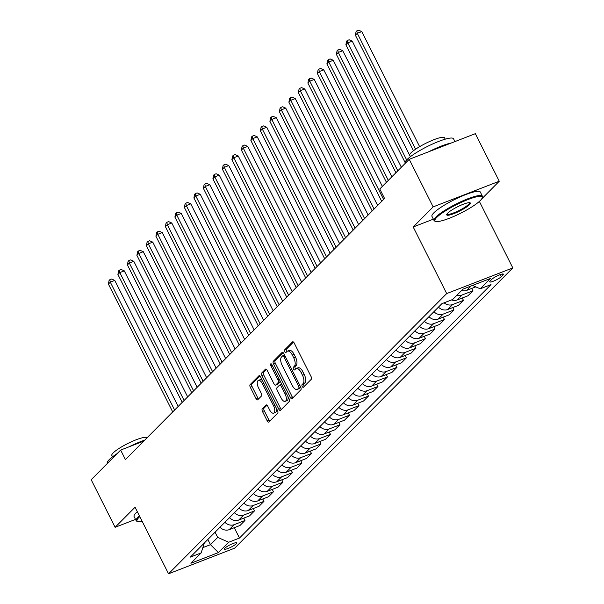 <?xml version="1.0" encoding="UTF-8"?>
<svg xmlns="http://www.w3.org/2000/svg" width="604" height="604" viewBox="0 0 604 604"><rect width="100%" height="100%" fill="white"/><g stroke="black" fill="none" stroke-linecap="round" stroke-linejoin="round"><path stroke-width="0.91" d="M302.204 386.484A1.487 0.695 -111.2 0 0 303.261 387.345A1.487 0.695 -111.2 0 0 303.382 387.262L311.309 379.274A2.122 0.989 -111.2 0 0 311.113 376.662L294.208 343.042A2.122 0.989 -111.2 0 0 292.691 341.811A2.122 0.989 -111.2 0 0 292.517 341.924L284.597 349.912A1.487 0.695 -111.2 0 0 284.733 351.747A1.487 0.695 -111.2 0 0 285.79 352.608A1.487 0.695 -111.2 0 0 285.911 352.525L286.938 351.49A6.803 3.163 -111.2 0 1 287.481 351.128A6.803 3.163 -111.2 0 1 292.328 355.061L293.74 357.87A6.803 3.163 -111.2 0 1 294.359 366.251L293.333 367.277A1.487 0.695 -111.2 0 0 293.469 369.112A1.487 0.695 -111.2 0 0 294.526 369.973A1.487 0.695 -111.2 0 0 294.646 369.897L295.673 368.863A6.803 3.163 -111.2 0 1 296.217 368.5A6.803 3.163 -111.2 0 1 301.064 372.434L302.476 375.235A6.803 3.163 -111.2 0 1 303.095 383.615L302.068 384.65A1.487 0.695 -111.2 0 0 302.204 386.484M296.217 368.5L298.006 367.806A6.803 3.163 -111.2 0 1 302.853 371.739L304.257 374.54A6.803 3.163 -111.2 0 1 304.877 382.921L303.85 383.955A1.487 0.695 -111.2 0 0 303.986 385.79A1.487 0.695 -111.2 0 0 304.325 386.311M293.484 342.068L286.379 349.218A1.487 0.695 -111.2 0 0 286.515 351.052A1.487 0.695 -111.2 0 0 286.855 351.573M287.481 351.128L289.271 350.441A6.803 3.163 -111.2 0 1 294.118 354.374L295.522 357.175A6.803 3.163 -111.2 0 1 296.141 365.556L295.114 366.59A1.487 0.695 -111.2 0 0 295.25 368.417A1.487 0.695 -111.2 0 0 295.59 368.938M236.285 543.759A6.931 1.246 153.3 0 0 236.753 542.868A6.931 1.246 153.3 0 0 231.528 544.144A6.931 1.246 153.3 0 0 224.847 548.198A6.931 1.246 153.3 0 0 224.378 549.089A6.931 1.246 153.3 0 0 229.603 547.813A6.931 1.246 153.3 0 0 236.285 543.759M262.279 408.84A2.122 0.989 -111.2 0 0 262.468 411.46L267.217 420.89A2.122 0.989 -111.2 0 0 268.727 422.113A2.122 0.989 -111.2 0 0 268.901 422L277.704 413.136A2.122 0.989 -111.2 0 0 277.508 410.516L260.603 376.904A2.122 0.989 -111.2 0 0 259.086 375.673A2.122 0.989 -111.2 0 0 258.92 375.786L250.116 384.65A2.122 0.989 -111.2 0 0 250.305 387.27L256.036 398.663A2.122 0.989 -111.2 0 0 257.553 399.893A2.122 0.989 -111.2 0 0 257.719 399.78L261.487 395.982A2.122 0.989 -111.2 0 0 261.298 393.363L258.452 387.715A5.685 2.643 -111.2 0 1 258.391 380.407A5.685 2.643 -111.2 0 1 262.446 383.699L273.574 405.828A5.685 2.643 -111.2 0 1 273.635 413.136A5.685 2.643 -111.2 0 1 269.588 409.844L267.731 406.16A2.122 0.989 -111.2 0 0 266.213 404.929A2.122 0.989 -111.2 0 0 266.047 405.042L262.279 408.84L264.061 408.145A2.122 0.989 -111.2 0 0 264.258 410.765L268.999 420.195A2.122 0.989 -111.2 0 0 269.724 421.169M135.062 507.209L115.115 527.307L91.189 479.742L120.641 450.078L125.421 459.591L384.559 198.497L379.78 188.984L409.225 159.32L433.151 206.885L413.196 226.983L446.688 293.567L168.554 573.8L135.062 507.209M290.411 397.515A2.122 0.989 -111.2 0 0 291.928 398.746A2.122 0.989 -111.2 0 0 292.094 398.632L300.898 389.761A2.122 0.989 -111.2 0 0 300.709 387.141L283.797 353.529A2.122 0.989 -111.2 0 0 282.287 352.298A2.122 0.989 -111.2 0 0 282.113 352.411L273.31 361.283A2.122 0.989 -111.2 0 0 273.506 363.902L290.411 397.515L292.2 396.82A2.122 0.989 -111.2 0 0 292.925 397.802M289.301 401.449L280.498 410.32A2.122 0.989 -111.2 0 1 280.332 410.433A2.122 0.989 -111.2 0 1 278.814 409.202L261.909 375.582A2.122 0.989 -111.2 0 1 261.713 372.97L265.481 369.172A2.122 0.989 -111.2 0 1 265.654 369.059A2.122 0.989 -111.2 0 1 267.164 370.29L274.02 383.918A2.122 0.989 -111.2 0 0 275.537 385.148A2.122 0.989 -111.2 0 0 275.711 385.035L278.21 382.521A2.122 0.989 -111.2 0 0 278.014 379.901L270.871 365.707A1.487 0.695 -111.2 0 1 270.856 363.797A1.487 0.695 -111.2 0 1 271.921 364.657L289.105 398.829A2.122 0.989 -111.2 0 1 289.301 401.449M491.837 279.305L490.169 280.988A6.712 1.208 153.3 0 0 489.716 281.857A6.712 1.208 153.3 0 0 494.774 280.618A6.712 1.208 153.3 0 0 501.244 276.692L502.921 275.009A6.712 1.208 153.3 0 0 503.374 274.141A6.712 1.208 153.3 0 0 498.315 275.379A6.712 1.208 153.3 0 0 491.837 279.305M446.688 293.567L512.811 267.919L234.669 548.153L168.554 573.8M234.276 527.692L239.486 538.043L491.022 284.612L480.21 288.81L490.471 278.474L462.951 289.15L452.69 299.486L441.879 303.676L190.343 557.107L201.155 552.917L204.311 543.034M239.486 538.043L228.674 542.241L218.414 552.577L190.894 563.253L201.155 552.917M481.577 199.056L499.266 181.23L433.151 206.885M499.266 181.23L475.34 133.673L409.225 159.32M115.115 527.307L135.523 519.395M479.365 201.419L512.811 267.919M143.767 441.101L120.641 450.078M207.852 539.463L210.479 544.672L217.697 537.401L215.077 532.192M202.838 547.639L210.479 544.672L218.414 552.577M480.21 288.81L472.539 285.428M471.754 288.425L472.947 290.788L462.136 294.978A8.66 7.505 -135.2 0 1 457.032 295.107M451.581 299.916A8.66 7.505 -135.2 0 0 457.19 299.962L468.002 295.764L472.947 290.788M462.256 297.991L463.442 300.362L452.638 304.552A8.66 7.505 -135.2 0 1 444.106 302.815M438.459 307.126A8.66 7.505 -135.2 0 0 447.692 309.527L458.504 305.337L463.442 300.362M452.758 307.564L453.944 309.928L443.132 314.125A8.66 7.505 -135.2 0 1 433.899 311.717M428.961 316.692A8.66 7.505 -135.2 0 0 438.194 319.101L449.006 314.903L453.944 309.928M443.261 317.138L444.446 319.501L433.634 323.691A8.66 7.505 -135.2 0 1 424.401 321.29M419.455 326.266A8.66 7.505 -135.2 0 0 428.697 328.667L439.508 324.476L444.446 319.501M433.755 326.704L434.948 329.067L424.136 333.265A8.66 7.505 -135.2 0 1 414.895 330.864M409.957 335.839A8.66 7.505 -135.2 0 0 419.199 338.24L430.01 334.05L434.948 329.067M424.257 336.277L425.45 338.64L414.638 342.838A8.66 7.505 -135.2 0 1 405.397 340.429M400.46 345.405A8.66 7.505 -135.2 0 0 409.701 347.813L420.512 343.616L425.45 338.64M414.759 345.85L415.952 348.214L405.141 352.404A8.66 7.505 -135.2 0 1 395.899 350.003M390.962 354.978A8.66 7.505 -135.2 0 0 400.195 357.379L411.007 353.189L415.952 348.214M405.261 355.416L406.447 357.779L395.635 361.977A8.66 7.505 -135.2 0 1 386.401 359.569M381.464 364.552A8.66 7.505 -135.2 0 0 390.697 366.953L401.509 362.762L406.447 357.779M395.763 364.99L396.949 367.353L386.137 371.551A8.66 7.505 -135.2 0 1 376.904 369.142M371.966 374.118A8.66 7.505 -135.2 0 0 381.2 376.526L392.011 372.328L396.949 367.353M386.266 374.563L387.451 376.926L376.639 381.116A8.66 7.505 -135.2 0 1 367.406 378.716M362.46 383.691A8.66 7.505 -135.2 0 0 371.702 386.092L382.513 381.902L387.451 376.926M376.76 384.129L377.953 386.492L367.141 390.69A8.66 7.505 -135.2 0 1 357.9 388.281M352.962 393.264A8.66 7.505 -135.2 0 0 362.204 395.665L373.015 391.475L377.953 386.492M367.262 393.702L368.455 396.065L357.644 400.256A8.66 7.505 -135.2 0 1 348.402 397.855M343.465 402.83A8.66 7.505 -135.2 0 0 352.698 405.239L363.51 401.041L368.455 396.065M357.764 403.276L358.957 405.639L348.146 409.829A8.66 7.505 -135.2 0 1 338.904 407.428M333.967 412.404A8.66 7.505 -135.2 0 0 343.2 414.805L354.012 410.614L358.957 405.639M348.266 412.842L349.452 415.205L338.64 419.402A8.66 7.505 -135.2 0 1 329.406 416.994M324.469 421.977A8.66 7.505 -135.2 0 0 333.702 424.378L344.514 420.18L349.452 415.205M338.769 422.415L339.954 424.778L329.142 428.968A8.66 7.505 -135.2 0 1 319.909 426.567M314.963 431.543A8.66 7.505 -135.2 0 0 324.205 433.951L335.016 429.754L339.954 424.778M329.271 431.981L330.456 434.351L319.644 438.542A8.66 7.505 -135.2 0 1 310.411 436.141M305.465 441.116A8.66 7.505 -135.2 0 0 314.707 443.517L325.518 439.327L330.456 434.351M319.765 441.554L320.958 443.917L310.146 448.115A8.66 7.505 -135.2 0 1 300.905 445.707M295.968 450.682A8.66 7.505 -135.2 0 0 305.209 453.091L316.02 448.893L320.958 443.917M310.267 451.128L311.46 453.491L300.649 457.681A8.66 7.505 -135.2 0 1 291.407 455.28M286.47 460.256A8.66 7.505 -135.2 0 0 295.703 462.656L306.515 458.466L311.46 453.491M300.769 460.693L301.955 463.057L291.143 467.254A8.66 7.505 -135.2 0 1 281.909 464.854M276.972 469.829A8.66 7.505 -135.2 0 0 286.205 472.23L297.017 468.04L301.955 463.057M291.271 470.267L292.457 472.63L281.645 476.828A8.66 7.505 -135.2 0 1 272.412 474.419M267.474 479.395A8.66 7.505 -135.2 0 0 276.707 481.803L287.519 477.605L292.457 472.63M281.774 479.84L282.959 482.203L272.147 486.394A8.66 7.505 -135.2 0 1 262.914 483.993M257.968 488.968A8.66 7.505 -135.2 0 0 267.21 491.369L278.021 487.179L282.959 482.203M272.268 489.406L273.461 491.769L262.649 495.967A8.66 7.505 -135.2 0 1 253.408 493.559M248.471 498.542A8.66 7.505 -135.2 0 0 257.712 500.942L268.523 496.752L273.461 491.769M262.77 498.979L263.963 501.343L253.151 505.54A8.66 7.505 -135.2 0 1 243.91 503.132M238.973 508.107A8.66 7.505 -135.2 0 0 248.214 510.516L259.018 506.318L263.963 501.343M253.272 508.553L254.465 510.916L243.654 515.106A8.66 7.505 -135.2 0 1 234.412 512.705M229.475 517.681A8.66 7.505 -135.2 0 0 238.708 520.082L249.52 515.891L254.465 510.916M243.774 518.119L244.96 520.482L234.148 524.68A8.66 7.505 -135.2 0 1 224.914 522.271M219.977 527.254A8.66 7.505 -135.2 0 0 229.21 529.655L240.022 525.465L244.96 520.482M475.786 286.862L466.696 290.388A8.66 7.505 -135.2 0 1 461.592 290.516M217.697 537.401L228.674 542.241M413.196 226.983L433.37 219.154M283.08 352.547L275.099 360.588A2.122 0.989 -111.2 0 0 275.296 363.208L292.2 396.82M298.761 387.972A1.487 0.695 -111.2 0 0 298.633 386.137L283.789 356.632A1.487 0.695 -111.2 0 0 282.732 355.771A1.487 0.695 -111.2 0 0 282.612 355.854L281.524 356.941A6.803 3.163 -111.2 0 0 282.144 365.322L292.291 385.495A6.803 3.163 -111.2 0 0 297.138 389.429A6.803 3.163 -111.2 0 0 297.681 389.067L300.55 387.277A1.487 0.695 -111.2 0 0 300.671 387.073M284.575 355.061A1.487 0.695 -111.2 0 0 284.514 355.077A1.487 0.695 -111.2 0 0 284.393 355.16L282.868 355.748M297.138 389.429L298.927 388.734A6.803 3.163 -111.2 0 0 299.471 388.372L297.681 389.067M300.55 387.277L299.471 388.372M266.447 369.308L263.503 372.275A2.122 0.989 -111.2 0 0 263.691 374.895L280.603 408.508A2.122 0.989 -111.2 0 0 281.321 409.489M277.123 384.491A2.122 0.989 -111.2 0 0 277.327 384.454A2.122 0.989 -111.2 0 0 277.493 384.34L279.992 381.826A2.122 0.989 -111.2 0 0 280.241 381.2M281.139 398.066A5.685 2.643 -111.2 0 0 285.186 401.358A5.685 2.643 -111.2 0 0 285.126 394.042L281.207 386.25A2.122 0.989 -111.2 0 0 279.69 385.02A2.122 0.989 -111.2 0 0 279.524 385.133L277.025 387.647A2.122 0.989 -111.2 0 0 277.213 390.267L281.139 398.066M285.186 401.358L286.976 400.663A5.685 2.643 -111.2 0 0 288.002 396.639M281.804 384.318A2.122 0.989 -111.2 0 0 281.479 384.325A2.122 0.989 -111.2 0 0 281.305 384.438M267.006 405.178L264.061 408.145M273.635 413.136L275.424 412.441A5.685 2.643 -111.2 0 0 276.451 408.417M262.4 380.467A5.685 2.643 -111.2 0 0 260.181 379.712L258.391 380.407M259.879 375.922L251.898 383.963A2.122 0.989 -111.2 0 0 252.094 386.575L257.825 397.968A2.122 0.989 -111.2 0 0 258.55 398.95M419.637 146.659L361.758 31.582L357.289 33.311L355.386 35.228L413.476 150.721M415.582 149.211L357.289 33.311L356.813 30.895L358.602 30.2L361.758 31.582M355.386 35.228L356.058 31.657L356.813 30.895M410.373 156.708L352.253 41.148L347.791 42.884L345.888 44.794L405.08 162.491M406.666 159.947L347.791 42.884L347.315 40.46L349.104 39.773L352.253 41.148M345.888 44.794L346.553 41.231L347.315 40.46M401.358 167.24L342.755 50.721L338.293 52.45L336.39 54.368L395.914 172.721M397.817 170.811L338.293 52.45L337.817 50.034L339.599 49.339L342.755 50.721M336.39 54.368L337.055 50.804L337.817 50.034M391.86 176.813L333.257 60.294L328.787 62.023L326.892 63.941L386.417 182.295M388.319 180.385L328.787 62.023L328.319 59.607L330.101 58.913L333.257 60.294M326.892 63.941L327.557 60.37L328.319 59.607M382.362 186.379L323.759 69.86L319.289 71.597L317.394 73.507L381.705 201.381M383.6 199.463L319.289 71.597L318.814 69.173L320.603 68.486L323.759 69.86M317.394 73.507L318.059 69.943L318.814 69.173M480.331 200.505A26.41 4.741 153.3 0 0 482.12 198.067A26.41 4.741 153.3 0 0 464.34 201.026A26.41 4.741 153.3 0 0 436.73 217.417A26.41 4.741 153.3 0 0 435.718 221.396A26.41 4.741 153.3 0 0 457.009 214.971A26.41 4.741 153.3 0 0 480.331 200.505M435.718 221.396L434.872 221.132A27.059 4.862 -26.7 0 1 434.065 220.551A27.059 4.862 -26.7 0 1 435.907 217.055A27.059 4.862 -26.7 0 1 462.015 201.215A27.059 4.862 -26.7 0 1 482.415 196.232A27.059 4.862 -26.7 0 1 482.407 197.229L482.12 198.067M469.429 204.733A13.205 2.371 -26.7 0 1 455.627 212.925A13.205 2.371 -26.7 0 1 446.734 214.405A13.205 2.371 -26.7 0 1 447.632 213.189A13.205 2.371 -26.7 0 1 459.289 205.956A13.205 2.371 -26.7 0 1 469.935 202.74A13.205 2.371 -26.7 0 1 469.429 204.733M446.99 213.929A12.556 2.257 153.3 0 0 447.028 214.027A12.556 2.257 153.3 0 0 456.496 211.717A12.556 2.257 153.3 0 0 468.606 204.371A12.556 2.257 153.3 0 0 469.459 202.748A12.556 2.257 153.3 0 0 469.406 202.657M405.276 163.299L405.171 163.088A27.059 4.862 -26.7 0 1 407.005 159.592A27.059 4.862 -26.7 0 1 433.113 143.76A27.059 4.862 -26.7 0 1 453.521 138.769L454.933 141.585M428.832 151.71A27.059 4.862 -26.7 0 1 451.105 143.072M410.426 156.67L409.739 155.311A19.487 3.496 -26.7 0 1 411.06 152.789A19.487 3.496 -26.7 0 1 429.859 141.389A19.487 3.496 -26.7 0 1 444.552 137.803L445.239 139.162M434.065 220.551L431.966 216.36A27.059 4.862 -26.7 0 1 433.8 212.865A27.059 4.862 -26.7 0 1 459.908 197.032A27.059 4.862 -26.7 0 1 480.316 192.042L482.415 196.232M139.803 516.639A26.41 4.741 153.3 0 0 138.829 517.553A26.41 4.741 153.3 0 0 137.825 521.539A26.41 4.741 153.3 0 0 142.159 521.327M137.825 521.539L136.98 521.275A27.059 4.862 -26.7 0 1 136.172 520.686A27.059 4.862 -26.7 0 1 138.006 517.19A27.059 4.862 -26.7 0 1 139.426 515.884M107.376 463.434L107.27 463.223A27.059 4.862 -26.7 0 1 109.113 459.735A27.059 4.862 -26.7 0 1 117.138 453.604M129.256 446.734A27.059 4.862 -26.7 0 1 144.749 440.112M112.525 456.813L111.838 455.446A19.487 3.496 -26.7 0 1 113.167 452.932A19.487 3.496 -26.7 0 1 131.966 441.524A19.487 3.496 -26.7 0 1 146.651 437.938L146.742 438.111M136.172 520.686L134.065 516.495A27.059 4.862 -26.7 0 1 135.908 513.007A27.059 4.862 -26.7 0 1 137.319 511.694M377.643 205.466L314.261 79.434L309.792 81.162L307.889 83.08L372.207 210.947M374.103 209.037L309.792 81.162L309.316 78.746L311.105 78.052L314.261 79.434M307.889 83.08L308.561 79.509L309.316 78.746M368.146 215.039L304.763 89.007L300.294 90.736L298.391 92.654L362.702 220.52M364.605 218.61L300.294 90.736L299.818 88.32L301.607 87.625L304.763 89.007M298.391 92.654L299.055 89.082L299.818 88.32M358.648 224.605L295.258 98.573L290.796 100.309L288.893 102.219L353.204 230.094M355.107 228.176L290.796 100.309L290.32 97.886L292.109 97.191L295.258 98.573M288.893 102.219L289.558 98.656L290.32 97.886M349.15 234.178L285.76 108.146L281.29 109.875L279.395 111.793L343.706 239.66M345.609 237.749L281.29 109.875L280.822 107.459L282.604 106.765L285.76 108.146M279.395 111.793L280.06 108.222L280.822 107.459M339.652 243.752L276.262 117.712L271.792 119.449L269.897 121.366L334.208 249.233M336.103 247.315L271.792 119.449L271.324 117.033L273.106 116.338L276.262 117.712M269.897 121.366L270.562 117.795L271.324 117.033M330.154 253.318L266.764 127.285L262.295 129.022L260.392 130.932L324.71 258.806M326.605 256.889L262.295 129.022L261.819 126.598L263.608 125.904L266.764 127.285M260.392 130.932L261.064 127.368L261.819 126.598M320.649 262.891L257.266 136.859L252.797 138.588L250.894 140.505L315.205 268.372M317.108 266.462L252.797 138.588L252.321 136.172L254.11 135.477L257.266 136.859M250.894 140.505L251.566 136.934L252.321 136.172M311.151 272.464L247.761 146.425L243.299 148.161L241.396 150.071L305.707 277.946M307.61 276.028L243.299 148.161L242.823 145.745L244.612 145.051L247.761 146.425M241.396 150.071L242.061 146.508L242.823 145.745M301.653 282.03L238.263 155.998L233.801 157.735L231.898 159.645L296.209 287.519M298.112 285.601L233.801 157.735L233.325 155.311L235.115 154.616L238.263 155.998M231.898 159.645L232.563 156.081L233.325 155.311M292.155 291.604L228.765 165.572L224.295 167.3L222.4 169.218L286.711 297.085M288.614 295.175L224.295 167.3L223.827 164.884L225.609 164.19L228.765 165.572M222.4 169.218L223.065 165.647L223.827 164.884M282.657 301.169L219.267 175.137L214.798 176.874L212.902 178.784L277.213 306.658M279.108 304.741L214.798 176.874L214.322 174.45L216.111 173.763L219.267 175.137M212.902 178.784L213.567 175.22L214.322 174.45M273.159 310.743L209.769 184.711L205.3 186.44L203.397 188.357L267.715 316.224M269.611 314.314L205.3 186.44L204.824 184.024L206.613 183.329L209.769 184.711M203.397 188.357L204.069 184.786L204.824 184.024M263.654 320.316L200.271 194.284L195.802 196.013L193.899 197.931L258.21 325.798M260.113 323.887L195.802 196.013L195.326 193.597L197.115 192.903L200.271 194.284M193.899 197.931L194.564 194.36L195.326 193.597M254.156 329.882L190.766 203.85L186.304 205.587L184.401 207.497L248.712 335.371M250.615 333.453L186.304 205.587L185.828 203.163L187.618 202.476L190.766 203.85M184.401 207.497L185.066 203.933L185.828 203.163M244.658 339.456L181.268 213.423L176.806 215.152L174.903 217.07L239.214 344.937M241.117 343.027L176.806 215.152L176.33 212.736L178.112 212.042L181.268 213.423M174.903 217.07L175.568 213.499L176.33 212.736M235.16 349.029L171.77 222.997L167.3 224.726L165.405 226.643L229.716 354.51M231.611 352.6L167.3 224.726L166.832 222.31L168.614 221.615L171.77 222.997M165.405 226.643L166.07 223.072L166.832 222.31M225.662 358.595L162.272 232.563L157.803 234.299L155.907 236.209L220.218 364.084M222.113 362.166L157.803 234.299L157.327 231.876L159.116 231.181L162.272 232.563M155.907 236.209L156.572 232.646L157.327 231.876M216.157 368.168L152.774 242.136L148.305 243.865L146.402 245.783L210.721 373.649M212.616 371.739L148.305 243.865L147.829 241.449L149.618 240.754L152.774 242.136M146.402 245.783L147.074 242.212L147.829 241.449M206.659 377.742L143.276 251.702L138.807 253.438L136.904 255.349L201.215 383.223M203.118 381.305L138.807 253.438L138.331 251.022L140.12 250.328L143.276 251.702M136.904 255.349L137.569 251.785L138.331 251.022M197.161 387.307L133.771 261.275L129.309 263.012L127.406 264.922L191.717 392.796M193.62 390.879L129.309 263.012L128.833 260.588L130.623 259.894L133.771 261.275M127.406 264.922L128.071 261.358L128.833 260.588M187.663 396.881L124.273 270.849L119.803 272.578L117.908 274.495L182.219 402.362M184.122 400.452L119.803 272.578L119.335 270.162L121.117 269.467L124.273 270.849M117.908 274.495L118.573 270.924L119.335 270.162M178.165 406.447L114.775 280.415L110.305 282.151L108.41 284.061L172.721 411.936M174.616 410.018L110.305 282.151L109.837 279.728L111.619 279.04L114.775 280.415M108.41 284.061L109.075 280.498L109.837 279.728M466.696 290.388L471.037 286.009M457.19 299.962L462.136 294.978M447.692 309.527L452.638 304.552M438.194 319.101L443.132 314.125M428.697 328.667L433.634 323.691M419.199 338.24L424.136 333.265M409.701 347.813L414.638 342.838M400.195 357.379L405.141 352.404M390.697 366.953L395.635 361.977M381.2 376.526L386.137 371.551M371.702 386.092L376.639 381.116M362.204 395.665L367.141 390.69M352.698 405.239L357.644 400.256M343.2 414.805L348.146 409.829M333.702 424.378L338.64 419.402M324.205 433.951L329.142 428.968M314.707 443.517L319.644 438.542M305.209 453.091L310.146 448.115M295.703 462.656L300.649 457.681M286.205 472.23L291.143 467.254M276.707 481.803L281.645 476.828M267.21 491.369L272.147 486.394M257.712 500.942L262.649 495.967M248.214 510.516L253.151 505.54M238.708 520.082L243.654 515.106M229.21 529.655L234.148 524.68M502.407 273.989L502.921 275.009M500.203 274.609L501.244 276.692M304.877 382.921L303.095 383.615M304.257 374.54L302.476 375.235M302.853 371.739L301.064 372.434M295.114 366.59L293.333 367.277M296.141 365.556L294.359 366.251M295.522 357.175L293.74 357.87M294.118 354.374L292.328 355.061M286.379 349.218L284.597 349.912M292.895 341.781L292.517 341.924M303.85 383.955L302.068 384.65M275.296 363.208L273.506 363.902M275.099 360.588L273.31 361.283M282.491 352.268L282.113 352.411M299.946 385.631L298.633 386.137M285.103 356.126L283.789 356.632M280.603 408.508L278.814 409.202M263.691 374.895L261.909 375.582M263.503 372.275L261.713 372.97M277.493 384.34L275.711 385.035M279.992 381.826L278.21 382.521M279.327 379.387L278.014 379.901M272.193 365.193L270.871 365.707M286.447 393.536L285.126 394.042M282.521 385.737L281.207 386.25M274.896 405.314L273.574 405.828M263.759 383.185L262.446 383.699M257.825 397.968L256.036 398.663M252.094 386.575L250.305 387.27M251.898 383.963L250.116 384.65M268.999 420.195L267.217 420.89M264.258 410.765L262.468 411.46M284.514 355.077L282.732 355.771M277.327 384.454L275.537 385.148M281.479 384.325L279.69 385.02"/></g></svg>
